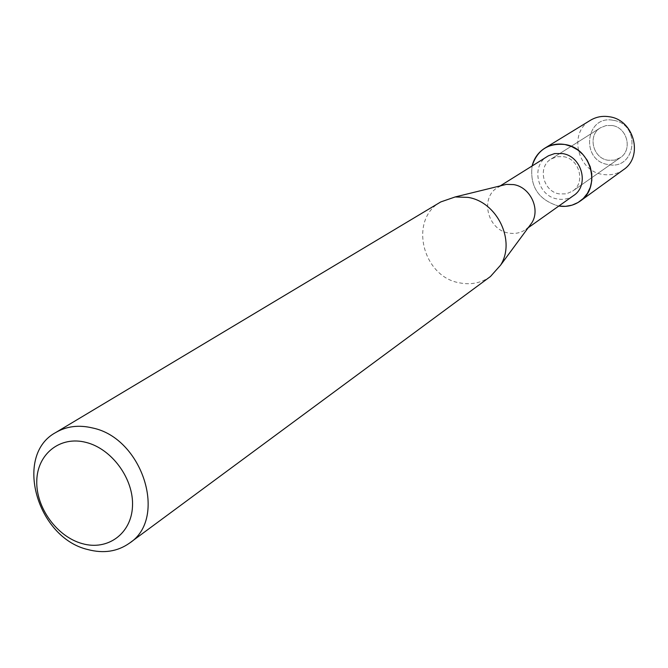 <?xml version="1.0" encoding="UTF-8"?>
<svg xmlns="http://www.w3.org/2000/svg" width="668" height="668" viewBox="0 0 668 668"><rect width="100%" height="100%" fill="white"/><g stroke="black" fill="none" stroke-linecap="round" stroke-linejoin="round"><path stroke-width="0.5" stroke-dasharray="3.34 2.5" d="M612.172 125.517C627.16 127.438 632.838 149.782 620.388 157.606L614.485 160.17L607.972 160.253C592.716 158.207 587.372 135.22 600.499 127.763L606.076 125.559L612.172 125.517C627.16 127.438 632.838 149.782 620.388 157.606L614.485 160.17L607.972 160.253C592.716 158.207 587.372 135.22 600.499 127.763L606.076 125.559L612.172 125.517M613.383 120.323C641.748 124.24 635.844 170.849 608.039 164.545C580.133 160.579 585.444 114.47 613.383 120.323C641.748 124.24 635.844 170.849 608.039 164.545C580.133 160.579 585.444 114.47 613.383 120.323M563.558 156.679C579.565 158.834 585.778 182.865 572.551 191.157L566.272 193.862L559.325 193.904C543.042 191.599 537.181 166.908 551.117 159.009L557.054 156.679L563.558 156.679C579.565 158.834 585.778 182.865 572.551 191.157L566.272 193.862L559.325 193.904C543.042 191.599 537.181 166.908 551.117 159.009L557.054 156.679L563.558 156.679M573.587 195.557C568.735 198.872 563.324 200.008 557.362 198.964C537.481 196.125 530.367 165.94 547.451 156.362M558.824 206.028L557.972 205.878C538.375 199.648 529.757 186.339 532.112 165.956C529.757 186.339 538.375 199.648 557.972 205.878L558.824 206.028M529.048 226.577L525.724 229.5C520.606 232.998 514.878 234.167 508.54 233.007C487.431 229.825 479.666 197.578 497.718 187.474L501.685 185.529M490.479 276.494C481.344 282.965 471.057 285.086 459.617 282.865C422.259 276.828 408.54 219.229 440.771 201.928M623.436 169.756C617.165 174.131 610.176 175.667 602.469 174.365C577.027 170.883 568.343 132.414 590.454 120.273M620.388 157.606L572.551 191.157L620.388 157.606M528.179 227.763L525.724 229.5M500.265 185.879L497.718 187.474M600.499 127.763L551.117 159.009L600.499 127.763"/><path stroke-width="1" d="M500.265 185.879L548.403 155.803L554.64 153.573L562.506 153.573C581.987 156.195 589.619 185.403 573.587 195.557L528.179 227.763M564.936 144.513L571.541 146.492L577.661 149.899L582.98 154.575L587.23 160.278L590.203 166.733L591.748 173.613L591.79 180.56L590.328 187.24L587.448 193.311L583.289 198.479L578.07 202.496L572.05 205.159L565.529 206.354L558.824 206.028C566.698 207.197 573.82 205.56 580.175 201.11C601.601 187.24 591.172 147.995 564.936 144.513C548.186 142.919 537.247 150.066 532.112 165.956C534.066 158.232 538.316 152.296 544.863 148.137C550.975 144.505 557.663 143.294 564.936 144.513M501.685 185.529L506.344 184.385L513.667 184.602C530.192 187.123 540.621 208.975 531.895 222.72L529.048 226.577M55.77 432.505L440.771 201.928L455.142 196.96L468.051 197.386C497.259 201.911 515.938 240.981 500.591 265.146L490.479 276.494L129.508 543.126C117.51 551.576 103.64 553.722 87.909 549.572C36.807 537.823 13.46 455.05 55.77 432.505C66.625 426.184 78.907 424.681 92.635 427.988C142.718 438.2 167.918 518.477 129.508 543.126M86.097 442.416C111.99 448.838 133.984 479.156 132.489 506.411C131.379 533.782 107.598 550.916 82.273 543.627C56.93 536.73 35.83 507.546 36.773 480.76C37.333 453.873 60.22 435.594 86.097 442.416M544.863 148.137L590.454 120.273C596.232 116.833 602.544 115.664 609.391 116.766C634.091 119.889 643.71 156.613 623.436 169.756L580.175 201.11M531.895 222.72L500.591 265.146M506.344 184.385L455.142 196.96"/></g></svg>
